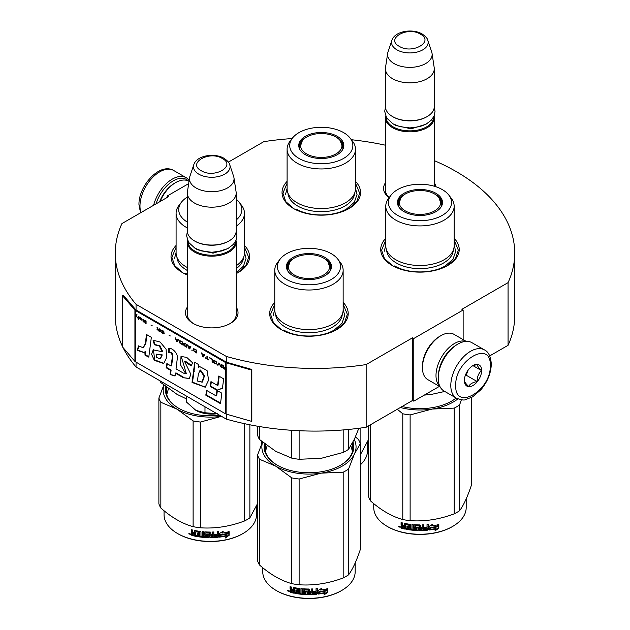 <?xml version="1.0" encoding="UTF-8"?>
<svg xmlns="http://www.w3.org/2000/svg" width="630" height="630" viewBox="0 0 630 630"><rect width="100%" height="100%" fill="white"/><g stroke="black" fill="none" stroke-linecap="round" stroke-linejoin="round"><path stroke-width="0.94" d="M434.275 160.619A199.726 115.314 180 0 1 514.726 253.11A199.726 115.314 180 0 1 508.063 282.642L461.9 309.298L463.137 310.007L413.8 338.491L412.563 337.782L366.156 364.573A199.726 115.314 180 0 1 226.288 356.423L136.056 304.329A199.726 115.314 180 0 1 115.274 253.11A199.726 115.314 180 0 1 121.936 223.579L168.344 196.78L167.107 196.072L188.677 183.621M228.391 162.115L263.844 141.648A199.726 115.314 180 0 1 292.092 138.561M351.398 139.726A199.726 115.314 180 0 1 385.434 145.207M434.275 182.787A26.271 15.167 180 0 1 435.976 186.763M389.096 197.678A26.271 15.167 180 0 1 385.434 182.787M236.179 307.125A26.271 15.167 180 0 1 230.336 323.442L230.336 323.442A26.271 15.167 180 0 1 193.182 323.442A26.271 15.167 180 0 1 187.338 307.125M355.477 181.377A39.249 22.656 180 0 1 349.044 208.53L349.044 208.53A39.249 22.656 180 0 1 293.541 208.53A39.249 22.656 180 0 1 287.099 181.377M244.471 245.472A39.249 22.656 180 0 1 238.03 272.625L238.03 272.625A39.249 22.656 180 0 1 236.179 273.625M187.338 274.987A39.249 22.656 180 0 1 182.527 272.625A39.249 22.656 180 0 1 176.093 245.472M454.151 238.353A39.249 22.656 180 0 1 447.717 265.498L447.717 265.498A39.249 22.656 180 0 1 392.214 265.498A39.249 22.656 180 0 1 385.78 238.353M343.145 302.439A39.249 22.656 180 0 1 336.711 329.592L336.711 329.592A39.249 22.656 180 0 1 281.2 329.592A39.249 22.656 180 0 1 274.767 302.439M136.056 362.155L136.056 366.991A199.726 115.314 180 0 1 122.984 347.5M122.393 346.295A199.726 115.314 180 0 1 115.274 315.78L115.274 253.11M136.056 304.329L136.056 310.023A1.047 0.606 180 0 1 135.859 309.865L123.33 295.281L122.393 295.549L122.393 346.823L134.922 361.407A2.095 1.205 0 0 0 135.316 361.722L225.548 413.823A2.095 1.205 0 0 0 226.099 414.052L251.362 421.281L251.362 370.007L226.099 362.778A2.095 1.205 180 0 1 225.548 362.549L135.316 310.448A2.095 1.205 180 0 1 134.922 310.133L122.393 295.549M226.288 414.107L226.288 419.092L136.056 366.991M226.288 356.423L226.288 362.124L136.056 310.023M366.156 364.573L366.156 427.242A199.726 115.314 180 0 1 226.288 419.092M412.563 337.782L412.563 400.452L366.156 427.242M413.8 338.491L413.8 401.16L412.563 400.452M439.441 386.355L413.8 401.16M463.137 310.007L463.137 339.617M508.063 282.642L508.063 345.311L489.707 355.911M514.726 253.11L514.726 315.78A199.726 115.314 180 0 1 508.063 345.311M167.107 196.072L167.107 197.497M389.245 197.481A24.523 14.159 180 0 1 385.324 189.803A24.523 14.159 180 0 1 385.434 188.496M229.698 323.796A24.523 14.159 0 0 0 236.289 314.142A24.523 14.159 0 0 0 236.179 312.834M193.82 323.796A24.523 14.159 180 0 1 187.236 314.142A24.523 14.159 180 0 1 187.338 312.834M343.145 304.219L347.335 314.283L344.492 322.647L336.396 329.773M281.516 329.773L273.42 322.647L270.577 314.283L274.767 304.219M182.842 272.798L174.746 265.671L171.903 257.308L176.093 247.251M244.471 247.251L248.653 257.308L245.818 265.671L237.723 272.798M355.477 183.157L359.667 193.221L356.824 201.584L348.729 208.711M293.848 208.711L285.752 201.584L282.917 193.221L287.099 183.157M392.529 265.679L384.426 258.552L381.591 250.189L385.78 240.132M454.151 240.132L458.341 250.189L455.506 258.552L447.402 265.679M434.094 116.022A24.42 14.096 180 0 1 434.275 117.731A24.42 14.096 180 0 1 419.194 130.764A24.42 14.096 180 0 1 392.584 127.701A24.42 14.096 -0 0 1 385.434 117.731A24.42 14.096 -0 0 1 385.607 116.022M433.574 117.117A23.72 13.695 180 0 1 418.974 129.811A23.72 13.695 180 0 1 393.081 126.851A23.72 13.695 -0 0 1 386.127 117.117M427.817 40.367C427.628 38.643 425.738 36.516 422.155 33.988C412.603 28.248 394.742 31.051 391.884 40.367A18.301 10.56 0 0 0 396.916 49.833A18.301 10.56 -0 0 0 418.43 51.699A18.301 10.56 -0 0 0 427.817 40.367L431.723 52.062A22.278 12.86 180 0 1 432.046 53.385L434.18 67.512A24.42 14.096 180 0 1 434.275 68.741L434.275 106.627A24.42 14.096 180 0 1 427.116 116.597L426.628 116.881A23.72 13.695 180 0 1 393.081 116.881A23.72 13.695 -0 0 0 393.081 116.881L393.081 116.881M427.116 116.597A24.42 14.096 180 0 1 392.584 116.597L392.584 116.597A24.42 14.096 -0 0 1 385.434 106.627L385.434 68.741A24.42 14.096 -0 0 0 392.584 78.711A24.42 14.096 180 0 0 419.194 81.766A24.42 14.096 180 0 0 434.275 68.741M391.884 40.367L387.978 52.062A22.278 12.86 -0 0 0 387.655 53.385L385.521 67.512A24.42 14.096 -0 0 0 385.434 68.741M432.046 53.385A22.278 12.86 180 0 1 419.265 66.158A22.278 12.86 180 0 1 394.096 63.591A22.278 12.86 -0 0 1 387.655 53.385M235.998 240.361A24.42 14.096 180 0 1 236.179 242.07A24.42 14.096 180 0 1 221.106 255.095A24.42 14.096 180 0 1 194.497 252.039A24.42 14.096 -0 0 1 187.338 242.07A24.42 14.096 -0 0 1 187.519 240.361M235.486 241.455A23.72 13.695 180 0 1 220.878 254.142A23.72 13.695 180 0 1 194.985 251.189A23.72 13.695 -0 0 1 188.039 241.448M229.73 164.698C229.541 162.981 227.65 160.855 224.059 158.327C214.515 152.578 196.654 155.389 193.796 164.698A18.301 10.56 0 0 0 198.82 174.171A18.301 10.56 -0 0 0 220.343 176.03A18.301 10.56 -0 0 0 229.73 164.698L233.636 176.4A22.278 12.86 180 0 1 233.958 177.715L236.093 191.851A24.42 14.096 180 0 1 236.179 193.079L236.179 230.958A24.42 14.096 180 0 1 229.029 240.928L228.532 241.219A23.72 13.695 180 0 1 194.985 241.219L194.489 240.928A24.42 14.096 -0 0 0 194.497 240.928L194.985 241.219M229.029 240.928A24.42 14.096 180 0 1 194.497 240.928M193.796 164.698L189.882 176.4A22.278 12.86 -0 0 0 189.567 177.715L187.433 191.851A24.42 14.096 -0 0 0 187.338 193.079L187.338 230.958A24.42 14.096 -0 0 0 194.489 240.928M236.179 193.079A24.42 14.096 180 0 1 221.106 206.105A24.42 14.096 180 0 1 194.497 203.049A24.42 14.096 -0 0 1 187.338 193.079M233.958 177.715A22.278 12.86 180 0 1 221.169 190.496A22.278 12.86 180 0 1 196.009 187.929A22.278 12.86 -0 0 1 189.567 177.715M186.472 396.105L186.472 402.066L195.922 410.39A22.68 13.088 0 0 0 217.043 413.752M195.922 410.39L204.986 412.76L217.366 413.705M204.986 406.791L204.986 412.76M456.97 344.618L457.955 344.051A27.909 16.112 120 0 0 438.22 378.228L438.22 377.094A26.515 15.309 120 0 1 456.97 344.618L457.955 344.051A27.909 16.112 120 0 1 471.909 342.665L484.494 349.926A27.909 16.112 120 0 0 462.987 357.407A27.909 16.112 120 0 0 450.804 385.497A27.909 16.112 120 0 0 456.585 398.27C461.396 399.963 464.341 400.42 465.405 399.656L472.508 396.924L480.966 389.679C487.557 381.717 490.998 373.196 491.298 364.132C490.778 356.548 488.51 351.816 484.494 349.926M438.22 378.228A27.909 16.112 120 0 0 444 391.01L456.585 398.27M455.734 385.497C454.671 411.831 491.337 390.663 490.274 365.558C491.337 339.216 454.671 360.384 455.734 385.497M464.373 380.512A12.214 7.048 120 0 0 473.004 385.497A12.214 7.048 120 0 0 481.635 370.542A12.214 7.048 120 0 0 473.004 365.558A12.214 7.048 120 0 0 464.373 380.512M464.373 380.41C464.271 381.552 465.688 383.575 468.641 386.481C469.964 383.961 472.815 382.315 477.186 381.552C477.083 377 478.509 373.33 481.462 370.542C478.509 367.629 477.083 365.605 477.186 364.463L472.382 365.935M481.462 370.542L472.996 365.652M477.186 381.552L466.176 375.197L468.169 370.054M465.2 375.756L466.176 375.197M465.861 374.055A10.466 6.04 120 0 0 468.161 370.07M156.051 203.876A26.515 15.309 -60 0 1 173.281 180.834A26.515 15.309 -60 0 1 188.52 181.078M153.626 205.278A27.909 16.112 -60 0 1 172.289 179.117A27.909 16.112 -60 0 1 186.244 177.739A27.909 16.112 -60 0 1 189.165 180.353M159.555 201.852A24.42 14.096 -60 0 1 174.51 183.251L175.746 182.542A26.169 15.104 -60 0 1 188.827 181.243L189.016 181.353M160.091 201.545A26.169 15.104 -60 0 1 175.746 182.542L174.51 183.251M440.016 386.694L427.849 379.669A26.169 15.104 -60 0 1 422.431 367.692L422.431 366.266A24.42 14.096 -60 0 1 439.701 336.357L440.937 335.648A26.169 15.104 -60 0 1 454.017 334.349L466.184 341.373M438.819 371.33A24.42 14.096 -60 0 1 452.277 348.012M439.842 386.34A26.169 15.104 -60 0 1 435.999 375.527A26.169 15.104 -60 0 1 454.506 343.476A26.169 15.104 -60 0 1 465.791 341.397M422.431 367.692A26.169 15.104 -60 0 1 440.937 335.648L439.701 336.357M454.151 245.779A34.185 19.743 180 0 1 444.142 259.733A34.185 19.743 -0 0 1 406.885 264.009A34.185 19.743 -0 0 1 385.78 245.779L385.78 206.183A34.185 19.743 -0 0 0 406.885 224.414A34.185 19.743 -0 0 0 444.142 220.138A34.185 19.743 180 0 0 454.151 206.183L454.151 245.779M424.25 395.128L432.156 394.238L444.772 391.45M440.779 200.946A22.152 12.789 180 0 1 442.071 204.474M398.05 205.49A22.152 12.789 -0 0 1 397.814 203.616A22.152 12.789 -0 0 1 404.302 194.576A22.152 12.789 180 0 1 405.137 194.111M434.794 194.111A22.152 12.789 180 0 1 442.118 203.616A22.152 12.789 180 0 1 441.882 205.49M397.861 204.474A22.152 12.789 180 0 1 399.152 200.946M404.035 193.284A22.53 13.009 -0 0 0 397.845 204.939A22.53 13.009 -0 0 0 413.367 214.909A22.53 13.009 -0 0 0 435.897 211.672A22.53 13.009 -0 0 0 442.087 204.939A22.53 13.009 -0 0 0 430.526 190.992A22.53 13.009 -0 0 0 404.035 193.284M442.291 215.365A31.571 18.231 -0 0 0 448.788 195.04A31.571 18.231 -0 0 0 397.64 189.591A31.571 18.231 -0 0 0 391.143 195.04A31.571 18.231 -0 0 0 402.066 217.492A31.571 18.231 -0 0 0 442.291 215.365M386.623 250.149A33.366 19.262 -0 0 0 407.815 267.317A33.366 19.262 -0 0 0 443.559 263.001A33.366 19.262 180 0 0 453.309 250.149M391.143 195.04L388.757 198.119A34.185 19.743 -0 0 0 385.78 206.183M448.788 195.04L451.174 198.119A34.185 19.743 180 0 1 454.151 206.183M454.151 245.283L455.726 251.331L453.002 259.229L445.252 265.931C432.085 273.932 407.846 273.932 394.679 265.931M384.205 251.331L385.78 245.283M471.366 397.569L471.366 485.32C467.428 497.062 463.491 505.543 459.553 510.765A52.329 30.216 180 0 1 456.97 512.363A52.329 30.216 180 0 1 454.191 513.86L454.191 408.114L432.196 409.043A47.1 27.192 -0 0 0 457.884 398.916M461.38 399.806L459.553 405.011A52.329 30.216 180 0 1 454.191 408.114M451.419 401.231A44.131 25.476 -0 0 0 456.096 397.987M402.058 406.515A44.832 25.885 -0 0 0 451.663 401.089L451.663 401.089A44.832 25.885 -0 0 0 456.183 398.042M432.196 409.043L432.109 409.059A47.1 27.192 180 0 1 400.341 407.508M432.109 409.059L410.122 414.926A52.329 30.216 180 0 1 402.791 413.792L397.302 409.256M454.191 513.86C439.504 519.388 424.809 521.664 410.122 520.679A52.329 30.216 180 0 1 402.791 519.545L402.791 413.792M402.791 519.545C392.041 516.592 381.284 510.387 370.534 500.921L370.534 424.715M370.534 500.921A52.329 30.216 180 0 1 368.566 496.684L368.566 425.849M459.553 510.765L459.553 405.011M410.122 520.679L410.122 414.926M437.315 526.649A46.226 26.688 180 0 1 430.495 527.901L429.124 530.011L429.124 526.397L432.983 524.018L431.739 525.987A46.226 26.688 180 0 0 438.543 524.617L437.315 526.649L437.047 526.278A45.525 26.287 180 0 1 430.337 527.507L428.983 529.617M438.259 524.247L437.047 526.278M430.495 527.901L430.337 527.507M432.03 525.522A45.525 26.287 180 0 1 431.558 525.593L432.259 524.483M431.739 525.987L431.558 525.593M436.228 528.838L434.952 530.893L438.819 528.192L438.819 524.546L437.456 526.822A46.226 26.688 180 0 1 430.637 528.082L429.408 529.98A46.226 26.688 180 0 0 436.228 528.838L435.976 528.46A45.525 26.287 180 0 1 429.699 529.531M438.535 525.018L438.535 527.822L435.527 529.964M430.471 527.688L429.313 529.72M405.24 528.727A45.525 26.287 180 0 1 401.893 527.979L401.365 525.759M419.423 526.152L419.423 530.098L419.218 525.979A46.226 26.688 180 0 1 415.587 525.861L415.587 527.255A46.226 26.688 180 0 0 417.958 527.349L418.501 527.806L418.501 530.082L417.958 530.515A46.226 26.688 180 0 1 406.287 529.342L406.287 528.287A46.226 26.688 180 0 0 409.083 528.735L409.287 527.712A46.226 26.688 180 0 1 406.917 527.349L406.917 526.294A46.226 26.688 180 0 0 409.287 526.656L409.083 525.231A46.226 26.688 180 0 1 405.452 524.633L405.24 529.153A46.226 26.688 180 0 1 401.617 528.349L401.893 527.979M401.877 525.735L401.074 524.877L401.357 524.506L402.153 525.365L401.074 526.184L401.877 525.735M401.074 524.877L401.074 522.593A46.226 26.688 180 0 0 402.365 522.916L402.365 524.924L402.909 525.491A46.226 26.688 180 0 0 404.2 525.774L404.2 523.766L404.736 523.435A46.226 26.688 180 0 0 410.114 524.31L410.65 524.822L410.65 528.94A46.226 26.688 180 0 0 411.941 529.082L412.067 528.68A45.525 26.287 180 0 1 411.941 528.672M428.195 524.499L427.778 530.153L428.321 529.657L428.321 524.491A46.226 26.688 180 0 1 427.03 524.617L427.03 527.066A46.226 26.688 180 0 1 424.029 527.271L424.029 528.326A46.226 26.688 180 0 0 427.03 528.121L426.825 529.192A46.226 26.688 180 0 1 423.51 529.405L423.51 524.845A46.226 26.688 180 0 1 422.218 524.892L422.218 527.341A46.226 26.688 180 0 1 420.509 527.373L420.509 525.365L419.966 524.924A46.226 26.688 180 0 1 414.595 524.743L414.052 525.152L414.052 527.767L414.595 528.247A46.226 26.688 180 0 0 416.966 528.373L416.966 529.428A46.226 26.688 180 0 1 413.233 529.2L413.233 524.64A46.226 26.688 180 0 1 411.941 524.522L411.941 529.082M420.509 527.373L420.501 526.971A45.525 26.287 180 0 0 420.509 526.971M423.51 529.405L423.454 529.003A45.525 26.287 180 0 0 423.51 529.003M427.66 529.759A45.525 26.287 180 0 1 419.966 530.137L419.43 529.696M427.778 530.153A46.226 26.688 180 0 1 419.966 530.539L419.966 530.137M417.958 530.515L417.989 530.113A45.525 26.287 180 0 1 406.5 528.956L406.287 529.342M409.083 525.231L409.248 524.837A45.525 26.287 180 0 1 405.673 524.247L405.468 524.609M422.005 529.46A46.226 26.688 180 0 1 420.714 529.484L420.509 528.428A46.226 26.688 180 0 0 422.218 528.397L422.005 529.46M422.218 528.397L422.179 527.995L422.179 528.397M404.2 527.885A46.226 26.688 180 0 1 402.578 527.523L402.365 526.42A46.226 26.688 180 0 0 404.2 526.83L404.436 527.507A45.525 26.287 180 0 1 404.2 527.452M404.2 526.83L404.436 526.452A45.525 26.287 180 0 1 402.633 526.05L402.365 526.42M404.436 526.452L404.436 527.507M422.179 527.995A45.525 26.287 180 0 1 420.501 528.027L420.706 529.082M409.287 526.239A45.525 26.287 180 0 0 409.453 526.263L409.248 524.837M407.114 526.326L407.114 526.956A45.525 26.287 180 0 0 409.453 527.318L409.248 528.342M406.5 528.326L406.5 528.956M418.525 529.68L417.989 530.113M419.43 525.751L419.226 525.577A45.525 26.287 180 0 1 415.65 525.459L415.446 525.9M426.927 528.129L426.927 527.72A45.525 26.287 180 0 1 424.029 527.924M423.454 524.853L423.454 529.003M420.501 525.294L420.501 526.971M414.138 524.916L414.138 527.373L414.674 527.853A45.525 26.287 180 0 0 417.013 527.971L417.013 529.027M412.067 524.53L412.067 528.68M404.436 523.451L404.436 525.396A45.525 26.287 180 0 1 404.2 525.349M401.357 522.672L401.357 524.506M401.617 528.349L401.074 527.767L401.357 525.822M400.499 526.9L398.459 526.759L400.2 527.263L398.577 526.444M419.966 530.539L419.423 530.098M466.192 498.889L466.192 507.552A46.226 26.688 180 0 1 452.655 526.428A46.226 26.688 180 0 1 387.277 526.428A46.226 26.688 180 0 1 373.74 507.552L373.74 503.622M452.159 526.712L452.655 526.428L452.159 526.712A45.525 26.287 180 0 1 387.773 526.712L387.277 526.428M399.318 526.302L399.168 526.837L399.483 526.365M434.606 194.001A20.703 11.954 180 0 1 438.882 197.599A20.703 11.954 180 0 1 431.684 212.31A20.703 11.954 180 0 1 405.326 210.908A20.703 11.954 -0 0 1 401.05 197.599A20.703 11.954 -0 0 1 434.606 194.001M438.882 197.599L441.599 205.293A21.633 12.49 180 0 1 441.535 206.23M401.05 197.599L398.333 205.293A21.633 12.49 -0 0 0 398.396 206.23M355.477 188.803A34.185 19.743 180 0 1 345.468 202.766A34.185 19.743 -0 0 1 308.204 207.042A34.185 19.743 -0 0 1 287.099 188.803L287.099 149.208A34.185 19.743 -0 0 0 308.204 167.446A34.185 19.743 -0 0 0 345.468 163.17A34.185 19.743 180 0 0 355.477 149.208L355.477 188.803M342.106 143.971A22.152 12.789 180 0 1 343.397 147.499M299.376 148.522A22.152 12.789 -0 0 1 299.14 146.648A22.152 12.789 -0 0 1 305.629 137.6A22.152 12.789 180 0 1 306.464 137.143M336.121 137.143A22.152 12.789 180 0 1 343.445 146.648A22.152 12.789 180 0 1 343.208 148.522M299.187 147.499A22.152 12.789 180 0 1 300.478 143.971M305.361 136.308A22.53 13.009 -0 0 0 299.171 147.971A22.53 13.009 -0 0 0 314.693 157.941A22.53 13.009 -0 0 0 337.223 154.704A22.53 13.009 -0 0 0 343.413 147.971A22.53 13.009 -0 0 0 331.852 134.017A22.53 13.009 -0 0 0 305.361 136.308M343.618 158.398A31.571 18.231 -0 0 0 350.107 138.064A31.571 18.231 -0 0 0 298.966 132.623A31.571 18.231 -0 0 0 292.47 138.064A31.571 18.231 -0 0 0 303.384 160.524A31.571 18.231 -0 0 0 343.618 158.398M287.949 193.182A33.366 19.262 -0 0 0 309.141 210.349A33.366 19.262 -0 0 0 344.886 206.026A33.366 19.262 180 0 0 354.627 193.182M292.47 138.064L290.084 141.151A34.185 19.743 -0 0 0 287.099 149.208M350.107 138.064L352.501 141.151A34.185 19.743 180 0 1 355.477 149.208M355.477 188.315L357.052 194.363L354.328 202.261L346.579 208.955C333.412 216.956 309.173 216.956 296.005 208.955M285.532 194.363L287.099 188.315M368.566 439.456L360.88 453.789A52.329 30.216 180 0 1 360.352 454.135M360.88 453.789L360.88 428.006M367.518 441.921L367.518 450.584A46.226 26.688 180 0 1 360.352 464.853M335.932 137.033A20.703 11.954 180 0 1 340.208 140.632A20.703 11.954 180 0 1 333.01 155.334A20.703 11.954 180 0 1 306.652 153.94A20.703 11.954 -0 0 1 302.376 140.632A20.703 11.954 -0 0 1 335.932 137.033M340.208 140.632L342.917 148.326A21.633 12.49 180 0 1 342.862 149.263M302.376 140.632L299.659 148.326A21.633 12.49 -0 0 0 299.723 149.263M343.145 309.865A34.185 19.743 180 0 1 333.128 323.82A34.185 19.743 -0 0 1 295.872 328.104A34.185 19.743 -0 0 1 274.767 309.865L274.767 270.27A34.185 19.743 -0 0 0 295.872 288.509A34.185 19.743 -0 0 0 333.128 284.232A34.185 19.743 180 0 0 343.145 270.27L343.145 309.865M257.56 426.219L257.56 435.283A52.329 30.216 0 0 0 259.521 439.519L275.656 451.293L291.784 458.144A52.329 30.216 -0 0 0 299.116 459.278L299.116 430.723M291.784 458.144L291.784 430.306M299.116 459.278L321.142 458.333L343.177 452.458A52.329 30.216 -0 0 0 348.548 449.355L348.548 429.455M343.177 452.458L343.177 429.936M348.548 449.355L354.446 439.102L358.832 428.282M259.521 439.519L259.521 426.549M329.766 265.033A22.152 12.789 180 0 1 331.057 268.561M287.044 269.585A22.152 12.789 -0 0 1 286.8 267.711A22.152 12.789 -0 0 1 293.289 258.662A22.152 12.789 180 0 1 294.131 258.205M323.781 258.205A22.152 12.789 180 0 1 331.112 267.711A22.152 12.789 180 0 1 330.868 269.585M286.855 268.561A22.152 12.789 180 0 1 288.146 265.033M293.029 257.371A22.53 13.009 -0 0 0 286.839 269.034A22.53 13.009 -0 0 0 302.353 279.003A22.53 13.009 -0 0 0 324.883 275.767A22.53 13.009 -0 0 0 331.073 269.034A22.53 13.009 -0 0 0 319.52 255.079A22.53 13.009 -0 0 0 293.029 257.371M331.278 279.46A31.571 18.231 -0 0 0 337.774 259.127A31.571 18.231 -0 0 0 286.634 253.677A31.571 18.231 -0 0 0 280.137 259.127A31.571 18.231 -0 0 0 291.052 281.579A31.571 18.231 -0 0 0 331.278 279.46M275.617 314.236A33.366 19.262 -0 0 0 296.809 331.411A33.366 19.262 -0 0 0 332.553 327.088A33.366 19.262 180 0 0 342.295 314.236M280.137 259.127L277.743 262.214A34.185 19.743 -0 0 0 274.767 270.27M337.774 259.127L340.168 262.214A34.185 19.743 180 0 1 343.145 270.27M265.403 451.568L267.159 445.678M350.863 445.898L352.509 451.568M343.145 309.369L344.712 315.417L341.995 323.324L334.239 330.018C321.079 338.019 296.832 338.019 283.673 330.018M273.2 315.417L274.767 309.369M355.43 436.921L358.391 439.433A52.329 30.216 180 0 1 360.352 443.662L360.352 549.415C356.415 561.149 352.477 569.63 348.548 574.851A52.329 30.216 180 0 1 345.957 576.458A52.329 30.216 180 0 1 343.177 577.954L343.177 472.201L321.19 473.138A47.1 27.192 -0 0 0 354.438 453.947L348.548 469.106A52.329 30.216 180 0 1 343.177 472.201M360.352 443.662L354.438 453.947M354.273 439.48A47.1 27.192 180 0 1 354.462 453.891M321.19 473.138L321.103 473.154A47.1 27.192 180 0 1 275.688 466.129L259.521 459.262A52.329 30.216 180 0 1 257.56 455.033L262.482 442.032M275.625 466.09A47.1 27.192 180 0 1 262.592 442.11M265.191 444.189A44.131 25.476 -0 0 0 264.82 447.45A44.131 25.476 -0 0 0 277.507 465.326M265.191 450.726A44.131 25.476 180 0 1 265.348 450.088M340.405 465.326A44.131 25.476 -0 0 0 353.091 447.45A44.131 25.476 -0 0 0 352.564 443.536M352.721 450.726A44.131 25.476 -0 0 0 352.564 450.088M264.482 443.638A44.832 25.885 -0 0 0 277.255 465.184A44.832 25.885 -0 0 0 340.657 465.184L340.657 465.184A44.832 25.885 -0 0 0 353.005 442.063M321.103 473.154L299.116 479.02A52.329 30.216 180 0 1 291.784 477.887L275.688 466.129M343.177 577.954C328.49 583.482 313.803 585.75 299.116 584.766A52.329 30.216 180 0 1 291.784 583.632L291.784 477.887M291.784 583.632C281.027 580.687 270.278 574.473 259.521 565.008L259.521 459.262M259.521 565.008A52.329 30.216 180 0 1 257.56 560.779L257.56 455.033M348.548 574.851L348.548 469.106M299.116 584.766L299.116 479.02M326.301 590.743A46.226 26.688 180 0 1 319.481 591.995L318.111 594.098L318.111 590.483L321.977 588.113L320.725 590.074A46.226 26.688 180 0 0 327.529 588.703L326.301 590.743L326.041 590.373A45.525 26.287 180 0 1 319.323 591.601L317.977 593.704M327.253 588.333L326.041 590.373M319.481 591.995L319.323 591.601M321.024 589.609A45.525 26.287 180 0 1 320.552 589.688L321.245 588.577M325.214 592.924L323.946 594.98L327.813 592.279L327.813 588.633L326.442 590.909A46.226 26.688 180 0 1 319.623 592.168L318.394 594.066A46.226 26.688 180 0 0 325.214 592.924L324.97 592.547A45.525 26.287 180 0 1 318.685 593.617M327.529 589.113L327.529 591.909L324.521 594.058M319.465 591.783L318.3 593.814M294.234 592.814A45.525 26.287 180 0 1 290.879 592.066L290.351 589.845M308.416 590.239L308.416 594.184L308.204 590.066A46.226 26.688 180 0 1 304.581 589.956L304.581 591.349A46.226 26.688 180 0 0 306.952 591.444L307.487 591.893L307.487 594.177L306.952 594.602A46.226 26.688 180 0 1 295.281 593.436L295.281 592.381A46.226 26.688 180 0 0 298.069 592.822L298.281 591.798A46.226 26.688 180 0 1 295.911 591.436L295.911 590.381A46.226 26.688 180 0 0 298.281 590.743L298.069 589.318A46.226 26.688 180 0 1 294.446 588.719L294.234 593.24A46.226 26.688 180 0 1 290.603 592.436L290.879 592.066M290.871 589.822L290.068 588.963L290.351 588.601L291.139 589.452L290.068 590.278L290.871 589.822M290.068 588.963L290.068 586.688A46.226 26.688 180 0 0 291.359 587.01L291.359 589.019L291.895 589.585A46.226 26.688 180 0 0 293.186 589.869L293.186 587.861L293.73 587.53A46.226 26.688 180 0 0 299.1 588.404L299.644 588.908L299.644 593.027A46.226 26.688 180 0 0 300.935 593.169L301.053 592.775A45.525 26.287 180 0 1 300.935 592.759M317.189 588.593L316.772 594.247L317.315 593.751L317.315 588.577A46.226 26.688 180 0 1 316.024 588.703L316.024 591.153A46.226 26.688 180 0 1 313.023 591.365L313.023 592.42A46.226 26.688 180 0 0 316.024 592.208L315.811 593.279A46.226 26.688 180 0 1 312.496 593.499L312.496 588.94A46.226 26.688 180 0 1 311.204 588.987L311.204 591.436A46.226 26.688 180 0 1 309.495 591.468L309.495 589.459L308.96 589.019A46.226 26.688 180 0 1 303.581 588.837L303.046 589.239L303.046 591.861L303.581 592.342A46.226 26.688 180 0 0 305.952 592.468L305.952 593.523A46.226 26.688 180 0 1 302.227 593.295L302.227 588.735A46.226 26.688 180 0 1 300.935 588.609L300.935 593.169M309.495 591.468L309.488 591.066A45.525 26.287 180 0 1 309.488 591.066L309.488 589.389M312.496 593.499L312.441 593.098A45.525 26.287 180 0 0 312.496 593.09M316.654 593.846A45.525 26.287 180 0 1 308.96 594.224L308.424 593.783M316.772 594.247A46.226 26.688 180 0 1 308.96 594.633L308.96 594.224M306.952 594.602L306.983 594.2A45.525 26.287 180 0 1 295.486 593.051L295.281 593.436M298.069 589.318L298.234 588.932A45.525 26.287 180 0 1 294.659 588.341L294.454 588.703M311 593.547A46.226 26.688 180 0 1 309.708 593.57L309.495 592.523A46.226 26.688 180 0 0 311.204 592.491L311 593.547M311.204 592.491L311.173 592.09L311.173 592.491M293.186 591.972A46.226 26.688 180 0 1 291.564 591.617L291.359 590.515A46.226 26.688 180 0 0 293.186 590.924L293.423 591.594A45.525 26.287 180 0 1 293.186 591.546M293.186 590.924L293.423 590.538A45.525 26.287 180 0 1 291.619 590.137L291.359 590.515M293.423 590.538L293.423 591.594M311.173 592.09A45.525 26.287 180 0 1 309.488 592.113L309.692 593.169M298.281 590.334A45.525 26.287 180 0 0 298.439 590.357L298.234 588.932M296.108 590.412L296.108 591.05A45.525 26.287 180 0 0 298.439 591.405L298.234 592.436M295.486 592.42L295.486 593.051M307.511 593.775L306.983 594.2M308.424 589.837L308.22 589.664A45.525 26.287 180 0 1 304.644 589.554L304.44 589.987M315.913 592.216L315.913 591.806A45.525 26.287 180 0 1 313.023 592.011M312.441 588.94L312.441 593.098M303.132 589.003L303.132 591.46L303.668 591.94A45.525 26.287 180 0 0 305.999 592.066L305.999 593.121M301.053 588.625L301.053 592.775M293.423 587.546L293.423 589.491A45.525 26.287 180 0 1 293.186 589.436M290.351 586.758L290.351 588.601M290.603 592.436L290.068 591.861L290.351 589.908M289.493 590.995L287.445 590.853L289.194 591.357L287.564 590.53M308.96 594.633L308.416 594.184M355.178 562.984L355.178 571.646A46.226 26.688 180 0 1 341.641 590.515A46.226 26.688 180 0 1 276.271 590.515A46.226 26.688 180 0 1 262.734 571.646L262.734 567.717M341.153 590.798L341.641 590.515L341.153 590.798A45.525 26.287 180 0 1 276.759 590.798L276.271 590.515M288.312 590.397L288.162 590.932L288.477 590.452M323.592 258.095A20.703 11.954 180 0 1 327.876 261.686A20.703 11.954 180 0 1 320.678 276.397A20.703 11.954 180 0 1 294.32 274.995A20.703 11.954 -0 0 1 290.036 261.686A20.703 11.954 -0 0 1 323.592 258.095M327.876 261.686L330.585 269.388A21.633 12.49 180 0 1 330.522 270.317M290.036 261.686L287.327 269.388A21.633 12.49 -0 0 0 287.39 270.317M236.179 220.02A31.571 18.231 -0 0 0 239.101 202.159L241.495 205.246A34.185 19.743 180 0 1 244.471 213.302L244.471 252.898A34.185 19.743 180 0 1 236.179 265.781M187.338 197.08A31.571 18.231 -0 0 0 181.464 202.159L179.07 205.246A34.185 19.743 -0 0 0 176.093 213.302L176.093 252.898A34.185 19.743 -0 0 0 187.338 267.53M159.87 380.748A52.329 30.216 0 0 0 160.847 382.544L176.975 394.325L186.472 398.924M160.847 382.544L160.847 381.308M239.101 202.159A31.571 18.231 -0 0 0 236.179 199.174M181.464 202.159A31.571 18.231 -0 0 0 187.338 222.122M176.943 257.268A33.366 19.262 -0 0 0 187.338 270.483M176.093 213.302A34.185 19.743 -0 0 0 187.338 227.934M244.471 213.302A34.185 19.743 180 0 1 236.179 226.186M243.621 257.268A33.366 19.262 180 0 1 236.179 268.64M166.73 394.6L168.486 388.71M244.471 252.402L246.039 258.45L243.487 266.112L236.179 272.688M187.338 274.286L184.992 273.05M174.518 258.45L176.093 252.402M257.56 503.543L249.866 517.884A52.329 30.216 180 0 1 247.283 519.49A52.329 30.216 180 0 1 244.503 520.978L244.503 423.667M221.492 416.32A47.1 27.192 180 0 1 177.006 409.153L160.847 402.294A52.329 30.216 180 0 1 158.886 398.058L163.808 385.056M176.943 409.122A47.1 27.192 180 0 1 163.91 385.143M166.509 387.222A44.131 25.476 -0 0 0 166.147 390.482A44.131 25.476 -0 0 0 178.833 408.35M166.517 393.758A44.131 25.476 180 0 1 166.674 393.12M165.808 386.662A44.832 25.885 -0 0 0 178.581 408.209A44.832 25.885 -0 0 0 219.594 415.225M221.508 416.328L200.435 422.053A52.329 30.216 180 0 1 193.111 420.919L177.006 409.153M244.503 520.978C229.816 526.515 215.129 528.783 200.435 527.798A52.329 30.216 180 0 1 193.111 526.664L193.111 420.919M193.111 526.664C182.353 523.711 171.604 517.506 160.847 508.04L160.847 402.294M160.847 508.04A52.329 30.216 180 0 1 158.886 503.811L158.886 398.058M261.678 443.93L261.678 441.354M249.866 517.884L249.866 424.785M200.435 527.798L200.435 422.053M227.627 533.775A46.226 26.688 180 0 1 220.807 535.02L219.437 537.13L219.437 533.515L223.296 531.145L222.051 533.106A46.226 26.688 180 0 0 228.855 531.736L227.627 533.775L227.367 533.397A45.525 26.287 180 0 1 220.65 534.634L219.303 536.736M228.572 531.366L227.367 533.397M222.351 532.641A45.525 26.287 180 0 1 221.878 532.72L222.571 531.602M226.54 535.957L225.272 538.012L229.139 535.311L229.139 531.665L227.769 533.941A46.226 26.688 180 0 1 220.949 535.201L219.72 537.099A46.226 26.688 180 0 0 226.54 535.957L226.296 535.579A45.525 26.287 180 0 1 220.012 536.65M228.855 532.137L228.855 534.941L225.847 537.083M220.791 534.807L219.626 536.839M195.56 535.846A45.525 26.287 180 0 1 192.205 535.098L191.678 532.878M209.743 533.271L209.743 537.217L209.53 533.098A46.226 26.688 180 0 1 205.9 532.98L205.9 534.382A46.226 26.688 180 0 0 208.278 534.476L208.814 534.925L208.814 537.209L208.278 537.634A46.226 26.688 180 0 1 196.607 536.469L196.607 535.413A46.226 26.688 180 0 0 199.395 535.854L199.608 534.831A46.226 26.688 180 0 1 197.229 534.468L197.229 533.413A46.226 26.688 180 0 0 199.608 533.775L199.395 532.35A46.226 26.688 180 0 1 195.765 531.751L195.56 536.272A46.226 26.688 180 0 1 191.929 535.469L192.205 535.098M192.189 532.854L191.386 531.996L191.678 531.625L192.465 532.484L191.386 533.311L192.189 532.854M191.386 531.996L191.386 529.72A46.226 26.688 180 0 0 192.678 530.035L192.678 532.043L193.221 532.618A46.226 26.688 180 0 0 194.512 532.893L194.512 530.885L195.056 530.554A46.226 26.688 180 0 0 200.427 531.437L200.97 531.941L200.97 536.059A46.226 26.688 180 0 0 202.254 536.201L202.38 535.807A45.525 26.287 180 0 1 202.254 535.791M218.508 531.625L218.098 537.28L218.634 536.776L218.634 531.61A46.226 26.688 180 0 1 217.342 531.736L217.342 534.185A46.226 26.688 180 0 1 214.342 534.398L214.342 535.445A46.226 26.688 180 0 0 217.342 535.24L217.137 536.311A46.226 26.688 180 0 1 213.822 536.524L213.822 531.972A46.226 26.688 180 0 1 212.53 532.019L212.53 534.468A46.226 26.688 180 0 1 210.822 534.5L210.822 532.484L210.278 532.051A46.226 26.688 180 0 1 204.907 531.87L204.364 532.271L204.364 534.894L204.907 535.374A46.226 26.688 180 0 0 207.278 535.492L207.278 536.547A46.226 26.688 180 0 1 203.545 536.319L203.545 531.767A46.226 26.688 180 0 1 202.254 531.641L202.254 536.201M210.822 534.5L210.814 534.09A45.525 26.287 180 0 1 210.814 534.09L210.814 532.421M213.822 536.524L213.767 536.122A45.525 26.287 180 0 0 213.822 536.122M217.98 536.878A45.525 26.287 180 0 1 210.278 537.256L209.751 536.815M218.098 537.28A46.226 26.688 180 0 1 210.278 537.658L210.278 537.256M208.278 537.634L208.302 537.233A45.525 26.287 180 0 1 196.812 536.083L196.607 536.469M199.395 532.35L199.56 531.964A45.525 26.287 180 0 1 195.985 531.373L195.78 531.728M212.318 536.579A46.226 26.688 180 0 1 211.034 536.602L210.822 535.547A46.226 26.688 180 0 0 212.53 535.524L212.318 536.579M212.53 535.524L212.499 535.122L212.499 535.524M194.512 535.004A46.226 26.688 180 0 1 192.89 534.642L192.678 533.539A46.226 26.688 180 0 0 194.512 533.949L194.749 534.626A45.525 26.287 180 0 1 194.512 534.579M194.512 533.949L194.749 533.571A45.525 26.287 180 0 1 192.945 533.169L192.678 533.539M194.749 533.571L194.749 534.626M212.499 535.122A45.525 26.287 180 0 1 210.814 535.146L211.018 536.201M199.608 533.366A45.525 26.287 180 0 0 199.765 533.382L199.56 531.964M197.426 533.445L197.426 534.082A45.525 26.287 180 0 0 199.765 534.437L199.56 535.461M196.812 535.445L196.812 536.083M208.837 536.799L208.302 537.233M209.751 532.87L209.546 532.697A45.525 26.287 180 0 1 205.971 532.578L205.766 533.019M217.24 535.248L217.24 534.838A45.525 26.287 180 0 1 214.342 535.043M213.767 531.972L213.767 536.122M204.459 532.035L204.459 534.492L204.986 534.972A45.525 26.287 180 0 0 207.325 535.091L207.325 536.146M202.38 531.657L202.38 535.807M194.749 530.57L194.749 532.515A45.525 26.287 180 0 1 194.512 532.468M191.678 529.791L191.678 531.625M191.929 535.469L191.386 534.886L191.678 532.941M190.819 534.019L188.772 533.886L190.52 534.39L188.89 533.563M210.278 537.658L209.743 537.217M256.505 506.008L256.505 514.678A46.226 26.688 180 0 1 242.967 533.547A46.226 26.688 180 0 1 177.597 533.547A46.226 26.688 180 0 1 164.052 514.678L164.052 510.741M242.471 533.831L242.967 533.547L242.471 533.831A45.525 26.287 180 0 1 178.085 533.831L177.597 533.547M189.638 533.429L189.488 533.957L189.803 533.484M223.201 365.463L223.815 366.928L222.878 367.219L223.453 367.92M224.115 368.542L225.8 369.526A1.748 1.008 0 0 0 226.257 369.716L226.359 369.747M223.485 367.447L225.548 368.455L225.548 369.369L223.398 367.581L223.902 367.282L225.8 368.314L225.8 369.526M222.878 367.219L223.571 368.463L225.548 369.668A2.095 1.205 0 0 0 226.099 369.897L226.099 367.046A2.095 1.205 180 0 1 225.548 366.817L225.548 368.455M225.548 368.093L224.083 367.251L222.792 365.227L223.571 367.07M225.8 366.676L225.8 367.952M145.357 343.563L143.262 347.791L138.521 345.87L137.214 350.414L143.931 352.54L144.861 351.855L145.018 355.202L148.79 357.139L151.342 337.318L146.459 334.498L145.357 343.563L145.853 343.279L143.262 347.791M153.106 340.499L154.445 344.791L159.303 345.972L162.107 351.674L153.208 349.87L151.602 354.265L154.319 360.305L163.69 363.51L166.588 357.659L166.06 349.13L160.075 342.003L153.452 340.294M183.393 373.094L176.038 368.849L177.188 359.384C178.888 354.32 172.525 347.445 168.651 348.453L168.651 352.414C170.974 352.383 172.21 353.784 172.368 356.619L171.147 366.03L166.879 363.565L166.186 367.786L170.628 370.353L170.1 374.527L175.077 376.008L175.439 373.133L183.393 377.724L189.22 378.559L190.866 374.346L184.495 361.242L191.142 365.935L192.63 362.888L186.748 357.391L180.999 356.462L180.566 364.912L185.763 373.732L183.393 373.094M194.339 365.132L192.04 382.449L205.215 387.222L208.625 380.087L207.049 370.487L199.726 366.597L198.529 367.55L198.387 364.439L194.339 362.108L194.339 365.132L194.835 364.849L192.528 382.158L205.325 387.159M210.176 386.411L216.956 390.324L222.453 388.269L223.65 378.843L218.768 376.023L217.563 385.442L210.963 381.638L210.176 386.411L210.672 386.127L217.445 390.041L222.469 388.167M220.5 403.649L221.831 393.191L216.948 390.372L216.208 395.947L206.593 390.395L205.813 395.175L220.5 403.649M222.107 367.684L222.107 364.833L221.587 364.534L221.587 367.385L222.107 367.684M220.894 366.983L219.516 363.337L218.831 362.943L217.452 364.99L217.964 365.29L219.177 363.502L220.894 366.983M214.688 363.4L216.5 364.022L216.759 362.715L216.161 361.581L214.263 360.368L213.397 360.47L213.57 362.329L214.688 363.4L216.657 363.888M212.105 361.911L212.625 362.203L212.625 359.36L209.522 357.564L212.105 359.423L212.105 361.911L212.625 361.919M201.939 353.186L201.419 352.887L202.797 356.533L203.49 356.934L204.868 354.879L204.348 354.58L204.002 355.107L202.277 354.115L201.939 353.186M193.402 348.689L193.402 350.682L196.591 352.95L196.591 350.099L193.402 348.689M192.457 350.138L191.678 350.115L192.457 350.138M189.614 348.918L190.992 346.87L190.473 346.571L190.126 347.099L188.401 346.106L187.543 344.878L188.921 348.524L189.614 348.918M184.007 343.019L183.409 343.46L183.661 345.059L186.85 347.327L186.85 344.476L184.007 343.019M179.873 340.633L179.266 341.066L179.526 342.673L182.716 344.941L182.716 342.09L179.873 340.633M170.305 335.955L169.1 335.262L170.305 335.955M146.081 323.788L146.081 320.946L145.569 320.646L145.569 323.489L146.081 323.788M140.309 317.67L139.364 317.063L139.624 318.843L142.034 320.3L140.049 319.032L142.12 319.378L140.309 317.67M205.553 357.824L208.829 360.014L207.451 358.919L207.451 356.375L206.931 356.076L206.931 358.62L205.553 357.824M175.132 337.711L176.51 341.358L177.203 341.751L178.581 339.704L178.062 339.405L177.715 339.932L175.99 338.94L175.132 337.711M144.191 320.331L142.978 319.15L143.758 321.292L142.813 320.993L143.758 322.024L144.876 322.182L144.191 321.544L144.191 320.331M160.996 329.978L163.753 332.112L163.493 333.294L160.91 331.624L161.343 332.419L163.32 333.68L164.186 333.577L163.666 331.278L160.996 329.978M159.705 328.805L159.705 330.081L158.24 329.23L156.949 327.214L157.72 329.057L157.028 329.443L160.217 331.955L160.217 329.104L159.705 328.805M152.121 325.458L150.909 325.064M138.671 316.662L138.246 316.418L138.671 319.512L138.671 316.662M136.521 314.449L134.922 316.347A2.095 1.205 0 0 0 135.316 316.662L136.088 315.835L137.553 317.953L136.348 315.559L137.033 314.748L136.521 314.449M146.885 334.743L145.853 343.279M145.018 355.202L145.506 354.918L148.861 356.635M144.861 351.855L145.349 351.564L145.506 354.918M137.214 350.414L137.702 350.13L144.065 352.461M138.828 346.24L137.702 350.13M153.602 340.239L154.941 344.5L160.036 345.839L162.587 351.375M154.445 344.791L154.941 344.5M153.436 349.745L154.696 359.895L163.879 363.376M181.22 356.352L186.26 373.448L185.763 373.732M184.495 361.242L184.992 360.959L191.433 365.337M183.393 377.724L189.425 378.425M175.439 373.133L175.935 372.85L183.889 377.441M170.1 374.527L175.124 375.59M170.628 370.353L171.124 370.07L170.588 374.244M166.186 367.786L166.682 367.503L171.124 370.07M167.289 363.801L166.682 367.503M171.147 366.03L171.636 365.746L172.864 356.336C172.809 353.54 171.565 352.139 169.147 352.131L168.651 352.414M169.147 348.469L169.147 352.131M194.835 362.392L194.835 364.849M198.529 367.55L199.726 366.597M192.04 382.449L192.528 382.158M216.956 390.324L217.445 390.041M211.373 381.867L210.672 386.127M217.563 385.442L218.051 385.158L219.193 376.267M205.813 395.175L206.309 394.884L220.563 403.121M207.002 390.632L206.309 394.884M216.208 395.947L216.704 395.664L217.366 390.616M221.587 367.385L222.107 367.392M221.831 364.675L221.831 367.243M219.177 363.502L220.626 366.542M217.452 364.99L218.106 365.085M218.941 363.006L217.696 364.849M214.263 363.093L214.94 363.258M213.916 362.77L214.507 362.951M213.57 362.329L214.161 362.628M213.397 361.99L213.822 362.187M213.31 360.722L213.562 361.494M212.105 359.423L212.349 361.762M209.522 357.927L212.349 359.281M204.002 355.107L204.459 354.643M203.183 356.47L203.624 356.73M201.805 353.107L203.041 356.391M193.229 348.831L193.993 350.981L196.591 352.666M191.678 350.115L192.339 350.209M189.299 348.461L189.748 348.713M187.929 345.098L189.165 348.382M190.126 347.099L190.583 346.634M184.787 346.13L186.85 347.043M184.354 345.823L185.031 345.988M184.007 345.508L184.598 345.681M183.661 345.059L184.251 345.358M183.487 344.72L183.913 344.917M183.409 343.46L183.653 344.224M180.645 343.744L182.716 344.657M180.219 343.437L180.897 343.602M179.873 343.114L180.463 343.295M179.526 342.673L180.117 342.972M179.353 342.334L179.77 342.531M179.266 341.066L179.518 341.838M169.1 335.562L170.305 335.971M145.569 323.489L146.081 323.505M145.814 320.788L145.814 323.348M141.427 319.465L142.026 319.402M140.915 319.229L141.679 319.323M141.088 319.993L141.939 320.142M139.537 317.646L139.781 318.473M205.553 358.123L208.829 359.73M206.931 358.62L207.183 356.218M175.518 337.932L176.754 341.216M177.715 339.932L178.172 339.468M177.755 339.909L176.857 341.31L176.077 339.231L177.629 340.121L176.857 341.31L177.337 341.547M143.758 322.024L144.191 321.985M143.758 321.292L143.758 320.205M160.91 330.23L161.603 330.341M163.666 333.758L164.17 333.585M163.32 333.68L163.918 333.616M162.894 333.49L163.572 333.538M162.115 333.05L163.138 333.349M161.682 332.734L162.367 332.908M161.343 332.419L161.934 332.593M160.996 331.978L161.587 332.278M163.753 332.112L163.997 332.876M163.493 331.537L163.918 331.679M163.233 331.27L163.745 331.396M162.894 331.01L163.485 331.128M162.115 330.561L163.138 330.868M161.768 330.419L162.367 330.419M161.516 330.396L162.02 330.277M159.705 330.081L159.949 328.947M158.154 330.758L160.217 331.663M157.114 329.679L157.61 329.899M157.72 329.057L157.35 327.442M138.246 319.26L138.671 319.229M138.49 316.559L138.49 319.119M136.6 314.496L134.922 316L135.23 316.252A1.748 1.008 0 0 0 135.489 316.473M136.088 315.835L137.285 317.512M156.571 354.139L161.784 355.186L160.162 358.942L156.272 357.257L156.571 354.139L162.28 354.903L160.39 358.785M200.025 370.322L200.513 370.038L204.561 375.779L202.387 382.087L197.45 381.016L198.332 374.149L200.025 370.322L204.065 376.118L201.899 382.371M214.161 360.691L216.232 361.699L216.405 363.376L215.728 363.573L214.09 362.51L214.161 360.691M204.041 355.092L203.143 356.493L202.577 354.288M193.993 349.044L196.324 350.028L196.324 352.146L193.922 350.863L193.993 349.044M190.165 347.075L189.268 348.477L188.701 346.272M184.251 343.421L186.582 344.405L186.582 346.524L184.18 345.24L184.251 343.421M180.117 341.035L182.448 342.011L182.448 344.137L180.046 342.854L180.117 341.035M140.049 318.008L141.262 318.402L141.427 319.166L139.962 318.441L140.837 317.914M159.949 330.301L159.705 331.349L157.547 329.561L158.051 329.262L159.949 330.301L159.705 331.349M251.362 421.281L251.827 420.738L251.827 369.464L226.564 362.234A1.047 0.606 180 0 1 226.288 362.124M135.56 316.394L135.56 315.646L134.922 316.347L134.922 361.407M213.916 360.832L214.334 360.604M214.09 360.746L214.594 360.636M214.35 360.777L214.94 360.769M214.688 360.919L215.625 361.171M215.381 361.313L215.972 361.431M215.728 361.573L216.232 361.699M215.988 361.841L216.405 361.982M216.24 362.415L216.492 363.187M202.364 354.406L204.167 355.162M203.915 355.304L203.143 356.493M193.749 349.185L194.166 348.965M193.922 349.107L194.426 348.988M194.182 349.13L194.772 349.13M194.52 349.272L196.324 350.028M196.072 350.17L196.072 352.288M188.488 346.398L190.291 347.146M190.039 347.287L189.268 348.477M184.007 343.563L184.425 343.342M184.18 343.484L184.685 343.366M184.44 343.507L185.031 343.507M184.787 343.649L186.582 344.405M186.338 344.547L186.338 346.665M179.873 341.176L180.29 340.948M180.046 341.09L180.55 340.98M180.306 341.121L180.897 341.121M180.645 341.263L182.448 342.011M182.196 342.153L182.196 344.279M157.634 329.427L158.051 329.262M157.807 329.403L158.311 329.356M158.067 329.498L159.705 330.443M251.827 369.464L251.362 370.007M425.904 124.283L411.162 128.819L395.545 125.425L393.805 124.283M399.294 46.352C412.248 54.589 434.684 41.643 420.407 34.162C407.452 25.917 385.017 38.871 399.294 46.352M227.808 248.614L213.074 253.158L197.45 249.764L195.709 248.614M201.206 170.683C214.161 178.928 236.589 165.974 222.319 158.5C209.365 150.255 186.929 163.209 201.206 170.683M140.963 212.586A27.909 16.112 -60 0 1 139.978 206.041A27.909 16.112 -60 0 1 152.161 177.951A27.909 16.112 -60 0 1 173.667 170.478L186.244 177.739M226.257 367.093L226.099 414.052M135.316 310.448L135.316 315.787M135.316 316.662L135.316 361.722M225.548 369.668L225.548 413.823M225.548 362.549L225.548 366.817M172.368 356.619L172.864 356.336M193.725 371.724L194.221 371.44M135.859 309.865L134.922 310.133L134.922 316M226.564 362.234L226.099 362.778L226.099 367.046M161.784 355.186L162.28 354.903M434.275 186.228L434.275 117.731M385.434 191.111L385.434 117.731M236.179 315.449L236.179 242.07M187.338 315.449L187.338 242.07M140.537 212.838L138.954 204.616C138.529 186.118 159.445 162.154 173.667 170.478M434.243 107.297L435.023 111.447L434.227 115.684L431.558 119.976L426.053 124.197L419.738 126.662L409.87 127.929L399.9 126.646L393.002 123.834L386.631 117.975L384.678 111.384L385.458 107.297M236.155 231.627L236.935 235.785L236.14 240.022L233.47 244.314L227.966 248.535L221.65 251L211.782 252.268L201.805 250.984L194.906 248.173L188.535 242.314L186.59 235.722L187.37 231.627M352.564 442.898L352.564 451.363M265.348 444.315L265.348 451.363M166.674 387.34L166.674 394.396M162.603 351.39L162.107 351.674M160.162 358.942L160.658 358.659"/></g></svg>
